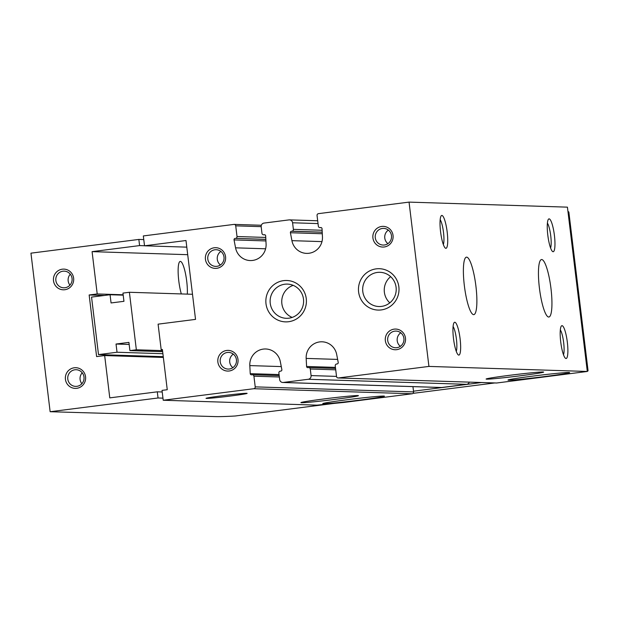 <?xml version="1.0" encoding="UTF-8"?>
<svg xmlns="http://www.w3.org/2000/svg" width="619" height="619" viewBox="0 0 619 619"><rect width="100%" height="100%" fill="white"/><g stroke="black" fill="none" stroke-linecap="round" stroke-linejoin="round"><path stroke-width="0.93" d="M186.791 247.143L144.521 245.797L185.994 240.52L195.534 319.389L158.093 324.155L161.172 349.619L162.41 349.658M144.521 245.797L143.329 235.94L233.912 224.411A1.656 1.625 91.8 0 1 235.723 225.842L237.015 236.528A1.656 1.625 91.8 0 1 235.607 238.377L265.853 239.421M235.088 238.439A1.246 1.215 91.8 0 0 234.044 239.909L235.56 247.832A15.73 15.413 91.8 0 0 266.085 243.948L265.667 235.885A1.246 1.215 91.8 0 0 264.305 234.717L263.787 234.787A1.656 1.625 91.8 0 1 261.976 233.348L261.187 226.778A3.312 3.242 91.8 0 1 264.004 223.08L288.965 219.9A3.312 3.242 91.8 0 1 292.586 222.778L293.383 229.347A1.656 1.625 91.8 0 1 291.967 231.197L291.456 231.266A1.246 1.215 91.8 0 0 290.412 232.736L291.928 240.659A15.73 15.413 91.8 0 0 322.453 236.775L322.035 228.713A1.246 1.215 91.8 0 0 320.665 227.544L320.155 227.614A1.656 1.625 91.8 0 1 318.344 226.175L317.052 215.489A1.656 1.625 91.8 0 1 318.46 213.648L409.051 202.111L567.43 207.156L587.307 371.462L496.724 382.999A1.656 1.625 91.8 0 1 496.469 383.006L338.098 377.961A1.656 1.625 91.8 0 1 336.535 376.514L335.243 365.837A1.656 1.625 91.8 0 1 336.659 363.987L337.169 363.918A1.246 1.215 91.8 0 0 338.214 362.448L336.697 354.525A15.73 15.413 91.8 0 0 306.173 358.409L306.591 366.471L335.436 367.392M469.295 382.14A3.312 3.242 91.8 0 1 466.633 384.322L441.672 387.502A3.312 3.242 91.8 0 1 441.169 387.525L282.79 382.48A3.312 3.242 91.8 0 1 279.672 379.579L278.883 373.009A1.656 1.625 91.8 0 1 280.291 371.16L280.809 371.098A1.246 1.215 91.8 0 0 281.854 369.62L280.337 361.705A15.73 15.413 91.8 0 0 249.813 365.589L250.231 373.652L279.068 374.565M412.95 386.627L413.593 391.912A1.656 1.625 91.8 0 1 412.177 393.761L344.543 402.365L316.889 405.143L163.215 400.245L162.023 390.388L167.254 389.722L162.387 349.464L161.172 349.619M222.445 395.727A20.698 0.642 173.1 0 0 206.026 398.327A20.698 0.642 173.1 0 0 226.647 396.493A20.698 0.642 173.1 0 0 247.105 393.351A20.698 0.642 173.1 0 0 222.445 395.727M323.907 398.953A28.977 0.898 173.1 0 0 300.911 402.621A28.977 0.898 173.1 0 0 329.788 400.029A28.977 0.898 173.1 0 0 358.447 395.657A28.977 0.898 173.1 0 0 323.907 398.953M347.414 399.704A31.051 0.959 173.1 0 0 322.778 403.634A31.051 0.959 173.1 0 0 353.72 400.857A31.051 0.959 173.1 0 0 384.422 396.175A31.051 0.959 173.1 0 0 347.414 399.704M250.231 373.652A1.246 1.215 91.8 0 0 251.593 374.812L252.111 374.75A1.656 1.625 91.8 0 1 253.922 376.19L255.214 386.867A1.656 1.625 91.8 0 1 253.798 388.717L163.215 400.245M509.104 375.377A28.977 0.898 173.1 0 0 486.108 379.045A28.977 0.898 173.1 0 0 514.985 376.453A28.977 0.898 173.1 0 0 543.644 372.081A28.977 0.898 173.1 0 0 509.104 375.377M532.611 376.128A31.051 0.959 173.1 0 0 507.975 380.058A31.051 0.959 173.1 0 0 538.917 377.273A31.051 0.959 173.1 0 0 569.619 372.599A31.051 0.959 173.1 0 0 532.611 376.128M409.051 202.111L428.928 366.417L338.345 377.954A1.656 1.625 91.8 0 1 338.098 377.961M428.928 366.417L587.307 371.462M283.649 280.639A20.698 20.28 -88.2 0 0 269.938 313.671A20.698 20.28 -88.2 0 0 304.803 309.229A20.698 20.28 -88.2 0 0 283.649 280.639M376.244 268.855A20.698 20.28 -88.2 0 0 362.541 301.879A20.698 20.28 -88.2 0 0 397.406 297.437A20.698 20.28 -88.2 0 0 376.244 268.855M229.169 370.998A10.353 10.144 91.8 0 1 218.592 356.699A10.353 10.144 91.8 0 1 236.025 354.478A10.353 10.144 91.8 0 1 229.169 370.998M216.743 268.306A10.353 10.144 91.8 0 1 206.166 254.007A10.353 10.144 91.8 0 1 223.598 251.794A10.353 10.144 91.8 0 1 216.743 268.306M396.655 349.673A10.353 10.144 91.8 0 1 386.07 335.382A10.353 10.144 91.8 0 1 403.503 333.161A10.353 10.144 91.8 0 1 396.655 349.673M384.229 246.981A10.353 10.144 91.8 0 1 373.644 232.69A10.353 10.144 91.8 0 1 391.076 230.469A10.353 10.144 91.8 0 1 384.229 246.981M306.591 366.471A1.246 1.215 91.8 0 0 307.96 367.64L308.471 367.57A1.656 1.625 91.8 0 1 310.281 369.009L311.078 375.586A3.312 3.242 91.8 0 1 308.254 379.277L283.293 382.457A3.312 3.242 91.8 0 1 282.79 382.48M440.573 231.761A16.558 3.265 82.7 0 0 445.27 248.041A16.558 3.265 82.7 0 0 447.111 231.452A16.558 3.265 82.7 0 0 441.177 215.853A16.558 3.265 82.7 0 0 440.573 231.761M453.495 338.554A16.558 3.265 82.7 0 0 458.199 354.834A16.558 3.265 82.7 0 0 460.033 338.253A16.558 3.265 82.7 0 0 454.098 322.654A16.558 3.265 82.7 0 0 453.495 338.554M547.807 235.174A16.558 3.265 82.7 0 0 552.504 251.453A16.558 3.265 82.7 0 0 554.345 234.864A16.558 3.265 82.7 0 0 548.411 219.273A16.558 3.265 82.7 0 0 547.807 235.174M560.729 341.974A16.558 3.265 82.7 0 0 565.433 358.254A16.558 3.265 82.7 0 0 567.267 341.665A16.558 3.265 82.7 0 0 561.332 326.074A16.558 3.265 82.7 0 0 560.729 341.974M464.358 285.707A28.977 5.71 82.7 0 0 473.79 314.638A28.977 5.71 82.7 0 0 475.794 285.173A28.977 5.71 82.7 0 0 466.471 257.148A28.977 5.71 82.7 0 0 464.358 285.707M539.42 288.098A28.977 5.71 82.7 0 0 548.86 317.029A28.977 5.71 82.7 0 0 550.856 287.564A28.977 5.71 82.7 0 0 541.54 259.539A28.977 5.71 82.7 0 0 539.42 288.098M384.384 244.992A8.333 8.163 91.8 0 1 375.222 236.466A8.333 8.163 91.8 0 1 383.648 228.396A8.333 8.163 91.8 0 1 384.384 244.992M387.92 243.654A8.333 8.163 91.8 0 1 388.353 230.106M396.81 347.685A8.333 8.163 91.8 0 1 387.649 339.158A8.333 8.163 91.8 0 1 396.075 331.088A8.333 8.163 91.8 0 1 396.81 347.685M400.346 346.338A8.333 8.163 91.8 0 1 400.779 332.798M216.905 266.317A8.333 8.163 91.8 0 1 207.744 257.79A8.333 8.163 91.8 0 1 216.17 249.72A8.333 8.163 91.8 0 1 216.905 266.317M220.434 264.971A8.333 8.163 91.8 0 1 220.867 251.422M229.332 369.009A8.333 8.163 91.8 0 1 220.171 360.482A8.333 8.163 91.8 0 1 228.597 352.412A8.333 8.163 91.8 0 1 229.332 369.009M232.86 367.663A8.333 8.163 91.8 0 1 233.293 354.114M390.643 276.662A17.115 16.767 -88.2 0 0 389.808 302.853M377.389 272.43A17.115 16.767 -88.2 0 0 378.898 306.521A17.115 16.767 -88.2 0 0 396.206 289.947A17.115 16.767 -88.2 0 0 377.389 272.43M284.786 284.222A17.115 16.767 -88.2 0 0 286.303 318.305A17.115 16.767 -88.2 0 0 303.604 301.739A17.115 16.767 -88.2 0 0 284.786 284.222M293.182 285.351A17.115 16.767 -88.2 0 0 292.16 317.423M563.499 354.78A13.417 2.646 82.7 0 0 563.6 342.137A13.417 2.646 82.7 0 0 560.334 329.912M550.577 247.979A13.417 2.646 82.7 0 0 550.678 235.336A13.417 2.646 82.7 0 0 547.413 223.119M456.265 351.368A13.417 2.646 82.7 0 0 456.365 338.717A13.417 2.646 82.7 0 0 453.1 326.499M443.343 244.567A13.417 2.646 82.7 0 0 443.444 231.916A13.417 2.646 82.7 0 0 440.179 219.699M162.959 398.141L158.038 397.986L157.288 391.827L109.78 397.87L104.665 355.561L96.61 356.59L89.151 294.977L104.402 295.456M123.15 294.776L97.206 293.948L92.084 251.639L139.592 245.588L138.849 239.429L30.95 253.163L50.139 411.72L215.056 416.587A248.374 7.66 173.1 0 0 235.096 416.007L333.68 403.456M89.151 294.977L97.206 293.948M110.066 294.737L111.064 302.954L123.947 301.314L122.949 293.097L129.394 292.276L136.35 349.789L129.913 350.609L128.914 342.392L116.032 344.032L117.03 352.242L98.506 354.602L91.55 297.097L110.066 294.737L123.196 295.155M129.394 292.276L192.501 294.288M98.506 354.602L163.254 356.668M64.809 289.731A10.353 10.144 91.8 0 1 54.224 275.44A10.353 10.144 91.8 0 1 71.665 273.219A10.353 10.144 91.8 0 1 64.809 289.731M76.741 388.314A10.353 10.144 91.8 0 1 66.156 374.023A10.353 10.144 91.8 0 1 83.588 371.802A10.353 10.144 91.8 0 1 76.741 388.314M158.038 397.986L50.139 411.72M181.321 293.932A19.87 3.915 -97.3 0 1 178.798 280.995A19.87 3.915 -97.3 0 1 180.245 261.411A19.87 3.915 -97.3 0 1 185.305 272.762A19.87 3.915 -97.3 0 1 187.309 294.126M104.665 355.561L163.346 357.434M92.084 251.639L187.704 254.688M144.521 245.751L139.592 245.588M143.77 239.584L138.849 239.429M157.288 391.827L162.217 391.982M413.059 393.351L494.751 382.952M587.276 371.176L587.733 371.114A248.374 7.66 173.1 0 0 588.05 370.657A248.374 7.66 173.1 0 0 587.145 370.139M481.551 382.534L413.5 391.193M588.05 370.657L568.861 212.1A248.374 7.66 173.1 0 0 567.963 211.582M136.35 349.789L162.526 350.617M129.913 350.609L162.65 351.646M116.032 344.032L129.162 344.45M117.03 352.242L162.898 353.704M76.895 386.326A8.333 8.163 91.8 0 1 67.734 377.799A8.333 8.163 91.8 0 1 76.16 369.729A8.333 8.163 91.8 0 1 76.895 386.326M81.87 383.726A8.333 8.163 91.8 0 1 82.226 372.777M64.972 287.742A8.333 8.163 91.8 0 1 55.803 279.215A8.333 8.163 91.8 0 1 64.237 271.145A8.333 8.163 91.8 0 1 64.972 287.742M69.947 285.142A8.333 8.163 91.8 0 1 70.295 274.194M253.798 388.717L412.177 393.761M338.345 377.954L496.724 382.999M235.723 225.842L261.172 226.655M237.015 236.528L265.752 237.441M235.607 238.377L265.845 239.336M234.044 239.909L265.93 240.93M235.56 247.832L265.597 248.792M263.787 234.787L264.963 234.825M292.586 222.778L318.027 223.591M293.383 229.347L322.112 230.268M291.967 231.197L322.213 232.164M291.456 231.266L322.213 232.241M290.412 232.736L322.29 233.75M291.928 240.659L321.957 241.611M320.155 227.614L321.323 227.645M255.214 386.867L413.593 391.912M253.922 376.19L279.362 376.994M249.813 365.589L281.274 366.587M283.293 382.457L441.672 387.502M308.254 379.277L466.633 384.322M311.078 375.586L336.519 376.391M310.281 369.009L335.73 369.822M306.173 358.409L337.634 359.415M234.168 224.395L261.35 225.262M263.539 234.794L265.002 234.841M289.468 219.877L317.686 220.774M319.899 227.622L321.369 227.668M252.359 374.735L279.192 375.594M308.726 367.562L335.56 368.413"/></g></svg>
